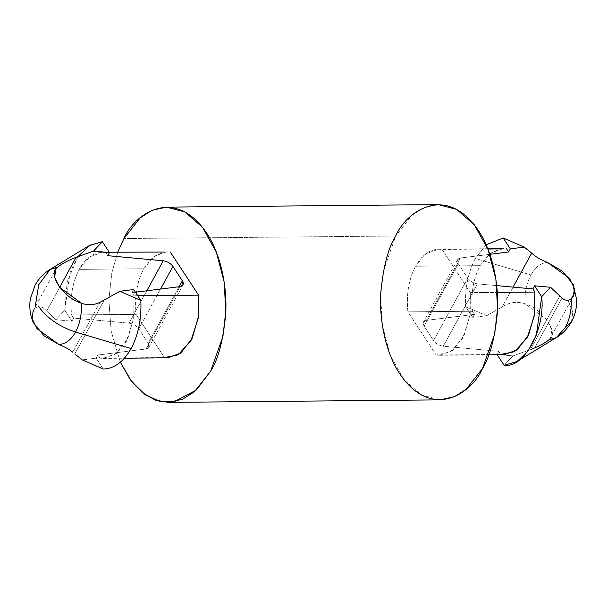 <?xml version="1.0" encoding="UTF-8"?>
<svg xmlns="http://www.w3.org/2000/svg" width="607" height="607" viewBox="0 0 607 607"><rect width="100%" height="100%" fill="white"/><g stroke="black" fill="none" stroke-linecap="round" stroke-linejoin="round"><path stroke-width="0.46" stroke-dasharray="3.04 2.28" d="M100.041 302.309L72.741 352.166L100.041 302.309C93.986 305.162 87.803 305.473 81.482 303.234M104.199 300.162L74.775 353.911L104.199 300.162M530.359 349.678L559.783 295.928L530.359 349.678L512.991 355.892L504.129 365.308L512.991 355.892L534.744 347.879L562.036 298.014L534.744 347.879C540.913 345.171 545.572 342.523 548.713 339.95L556.657 337.393M503.173 248.582L490.464 253.149L480.076 265.654C473.248 278.788 470.698 293.985 472.436 311.239L407.889 311.839L436.198 355.019L449.886 352.341L462.709 338.228L469.977 315.648L470.349 292.642L497.3 292.392L470.349 292.642L470.205 314.062L464.052 335.595L452.632 350.489L439.612 355.292L436.198 355.019L500.745 354.42L498.704 351.309L443.239 346.218C439.164 345.595 435.932 343.706 433.557 340.565L424.118 326.171L423.466 322.029L426.311 320.397L474.477 314.35L472.77 317.469L486.655 315.723L502.277 306.839L513.074 287.111L502.277 306.839C509.402 302.218 516.974 301.193 524.994 303.766L546.839 319.548L551.869 329.851L550.595 337.735L548.713 339.95C559.882 334.222 543.493 309.221 524.994 303.766C516.974 301.193 509.402 302.218 502.277 306.839L486.655 315.723L465.63 306.588C464.871 288.234 468.111 272.194 475.357 258.453L486.116 244.811L475.357 258.453L530.928 274.963L475.357 258.453C468.111 272.194 464.871 288.234 465.63 306.588L472.77 317.469L474.477 314.35L472.436 311.239C470.698 293.985 473.248 278.788 480.076 265.654L415.529 266.253L425.924 253.749L438.626 249.181L487.876 249.029L442.04 249.454C431.592 248.126 422.753 253.726 415.529 266.253L480.076 265.654L488.901 254.401L499.758 248.923M547.582 262.505C540.989 262.854 535.442 267.012 530.928 274.963C526.588 283.173 524.607 292.779 524.994 303.766C524.607 292.779 526.588 283.173 530.928 274.963C535.442 267.012 540.989 262.854 547.582 262.505M166.864 251.708L154.155 256.268L143.768 268.772L79.221 269.371L89.616 256.867L102.317 252.307L105.732 252.58C95.284 251.245 86.444 256.844 79.221 269.371L143.768 268.772C136.939 281.906 134.39 297.104 136.127 314.358L71.58 314.957C69.851 297.703 72.392 282.505 79.221 269.371C72.392 282.505 69.851 297.703 71.58 314.957L73.622 318.076L71.914 321.194L64.782 310.314L67.172 281.952L77.962 256.617M500.745 354.42L436.198 355.019L407.889 311.839C406.159 294.585 408.701 279.387 415.529 266.253C408.701 279.387 406.159 294.585 407.889 311.839L472.436 311.239L474.477 314.35L426.311 320.397L460.463 258.021L426.311 320.397C423.102 321.095 422.373 323.015 424.118 326.171L458.27 263.787L424.118 326.171L433.557 340.565L467.709 278.181L433.557 340.565C435.932 343.706 439.164 345.595 443.239 346.218L477.39 283.841L443.239 346.218L498.704 351.309L497.209 354.761L498.704 351.309L500.745 354.42L504.159 354.693M477.39 283.841L496.701 285.609L477.39 283.841C473.316 283.211 470.084 281.329 467.709 278.181C470.084 281.329 473.316 283.211 477.39 283.841M512.991 355.892L496.989 354.427L512.991 355.892M458.27 263.787L467.709 278.181L458.27 263.787C456.525 260.638 457.253 258.719 460.463 258.021L457.617 259.652L458.27 263.787M489.834 254.333L460.463 258.021L489.834 254.333M89.419 245.516L78.531 255.828L70.116 271.944L64.782 310.314L55.92 319.722L71.914 321.194L73.622 318.076L129.086 323.159L146.803 290.791L129.086 323.159C133.161 323.789 136.385 325.671 138.768 328.819L160.529 289.069L138.768 328.819L148.207 343.213L179.126 286.732L148.207 343.213L148.852 347.348L146.006 348.979L97.848 355.027L96.141 358.145L103.273 369.026L96.141 358.145L97.848 355.027L99.889 358.145L113.585 355.459L126.4 341.346L133.669 318.766L134.041 295.761L132 292.65L133.707 289.531L132 292.65L135.467 292.21L132 292.65L134.041 295.761L133.897 317.188L127.743 338.721L116.324 353.615L103.304 358.418L99.889 358.145L164.436 357.546L136.127 314.358C134.39 297.104 136.939 281.906 143.768 268.772L152.592 257.52L163.458 252.042M571.468 321.74L572.841 312.051L568.205 301.042L572.841 312.051L571.468 321.74M470.349 292.642L442.04 249.454L470.349 292.642M438.216 204.612L423.876 207.738L411.978 215.295L395.711 236.024L383.541 270.661L380.672 295.89L382.357 325.177L390.134 354.883L403.959 379.709L421.675 395.134L440.022 399.861M395.711 236.024L123.949 238.543L395.711 236.024M120.361 362.189L111.149 331.111L108.865 299.873L111.817 273.013L117.728 252.163L111.817 273.013L108.865 299.873L111.149 331.111L120.361 362.189M164.436 357.546L99.889 358.145L97.848 355.027L146.006 348.979L180.158 286.603L146.006 348.979C149.216 348.281 149.952 346.362 148.207 343.213L138.768 328.819C136.385 325.671 133.161 323.789 129.086 323.159L73.622 318.076L71.58 314.957L136.127 314.358L164.436 357.546L167.851 357.819M137.774 295.73L134.041 295.761L137.774 295.73M107.773 255.691L105.732 252.58L107.773 255.691M50.184 269.379L38.529 285.214L35.176 308.31C38.977 305.632 42.809 306.55 46.686 311.072L59.623 287.445L46.686 311.072L55.92 319.722L46.686 311.072C42.809 306.55 38.977 305.632 35.176 308.31L35.13 307.127M33.294 310.511L35.176 308.31L31.966 314.016L33.294 322.529M96.141 358.145L82.249 359.89L96.141 358.145M465.63 306.588L486.655 315.723L472.77 317.469L465.63 306.588M64.782 310.314L71.914 321.194L55.92 319.722L64.782 310.314M573.456 296.011L550.868 337.272M487.755 248.726L438.626 249.181M109.26 252.239L102.317 252.307M439.612 355.292L488.741 354.837M457.617 259.652L423.466 322.029M103.304 358.418L124.405 358.221M148.852 347.348L183.011 284.971M33.021 310.989L55.609 269.728"/><path stroke-width="0.91" d="M74.775 353.911L82.249 359.89L103.273 369.026C114.291 368.654 123.578 361.825 131.12 348.547C138.366 334.806 141.606 318.766 140.839 300.412L119.814 291.277L100.041 302.309L119.814 291.277L133.707 289.531L140.839 300.412C141.606 318.766 138.366 334.806 131.12 348.547C123.578 361.825 114.291 368.654 103.273 369.026L82.249 359.89L74.775 353.911M556.657 337.393L565.36 327.492L556.293 337.621L548.713 339.95C545.572 342.523 540.913 345.171 534.744 347.879L530.359 349.678M488.741 354.837L504.159 354.693L517.179 349.89L528.598 334.996L534.744 313.462L534.896 292.043L532.855 288.924L496.701 285.609L532.855 288.924L534.562 285.806L550.557 287.278L562.036 298.014C565.2 300.784 568.281 301.011 571.301 298.69L573.183 296.474L574.457 288.591L569.434 278.287L547.582 262.505C539.934 259.303 534.638 256.162 531.702 253.089L513.074 287.111L531.702 253.089C534.638 256.162 539.934 259.303 547.582 262.505L562.514 271.276L573.183 284.471L574.51 292.984L571.301 298.69C568.281 301.011 565.2 300.784 562.036 298.014L550.557 287.278L541.694 296.686L536.353 335.056L527.938 351.172L517.05 361.484L504.129 365.308C523.924 368.601 545.435 329.313 541.694 296.686L534.562 285.806L532.855 288.924L534.896 292.043L534.524 315.048L527.255 337.629L514.433 351.741L500.745 354.42M81.482 303.234C81.862 314.221 79.889 323.827 75.549 332.037L131.12 348.547L75.549 332.037C71.034 339.988 65.48 344.146 58.894 344.495C65.055 346.984 69.668 349.541 72.741 352.166C69.668 349.541 65.055 346.984 58.894 344.495C65.48 344.146 71.034 339.988 75.549 332.037C59.258 326.71 46.83 318.015 38.264 305.958C46.83 318.015 59.258 326.71 75.549 332.037C79.889 323.827 81.862 314.221 81.482 303.234C62.984 297.779 46.595 272.778 57.764 267.05C61.891 263.742 68.007 260.494 76.118 257.322L93.486 251.108L102.348 241.692L109.48 252.573L107.773 255.691L109.48 252.573L93.486 251.108L76.118 257.322L59.623 287.445L76.118 257.322C68.007 260.494 61.891 263.742 57.764 267.05L50.184 269.379L57.764 267.05L55.89 269.25L54.607 277.133L59.623 287.445L81.482 303.234C87.803 305.473 93.986 305.162 100.041 302.309M499.758 248.923L487.876 249.029L503.173 248.582L487.755 248.726M486.116 244.811L503.203 237.974L524.22 247.11L531.702 253.089L524.22 247.11L510.335 248.855L503.203 237.974L486.116 244.811M163.458 252.042L109.26 252.239M565.36 327.492C569.7 319.274 571.68 309.676 571.301 298.69C571.68 309.676 569.7 319.274 565.36 327.492L571.468 321.74L565.36 327.492M496.989 354.427L504.129 365.308L496.989 354.427M506.587 248.855L508.628 251.973L510.335 248.855L508.628 251.973L489.834 254.333L508.628 251.973L506.587 248.855M534.896 292.043L497.3 292.392L534.896 292.043M395.711 236.024C405.453 212.382 445.728 182.472 478.392 230.501C493.286 252.694 499.182 286.603 497.406 312.165C494.895 338.107 489.932 356.87 482.527 368.457C472.785 392.099 432.51 422.009 399.846 373.973C384.952 351.779 379.056 317.878 380.832 292.308C383.343 266.367 388.305 247.61 395.711 236.024M168.26 402.388L440.022 399.861L454.362 396.743L466.259 389.186L482.527 368.457L494.697 333.82L497.565 308.584L495.881 279.303L488.104 249.598L474.279 224.772L456.563 209.339L438.216 204.612L166.447 207.139L184.794 211.866L202.51 227.291L216.335 252.117L224.112 281.823L225.804 311.11L222.928 336.339L210.758 370.976L194.49 391.705L182.601 399.262L168.26 402.388L155.369 400.119L142.319 392.585L130.262 379.671L120.361 362.189L131.56 381.408L145.27 394.8L159.876 401.462L173.868 401.887L196.418 389.975L210.758 370.976C218.163 359.39 223.126 340.633 225.645 314.692C227.42 289.122 221.525 255.221 206.63 233.027C173.966 184.991 133.692 214.901 123.949 238.543L140.217 217.814L152.107 210.257L166.447 207.139M117.728 252.163L123.949 238.543L117.728 252.163M124.405 358.221L167.851 357.819L180.871 353.016L192.29 338.122L198.436 316.588L198.588 295.161L170.279 251.981L198.588 295.161L198.216 318.167L190.947 340.747L178.124 354.86L164.436 357.546M198.588 295.161L137.774 295.73L198.588 295.161M77.962 256.617L89.882 245.243L102.348 241.692L89.419 245.516L50.184 269.379C44.061 273.067 39.083 278.211 35.252 284.812L30.35 298.773C29.083 307.127 30.062 315.048 33.294 322.529L43.962 335.724L58.894 344.495L37.035 328.706L32.019 318.394L33.294 310.511M35.13 307.127L38.749 284.63L50.184 269.379M182.358 280.829L179.126 286.732L182.358 280.829L172.919 266.435L160.529 289.069L172.919 266.435C170.544 263.294 167.312 261.405 163.237 260.782L146.803 290.791L163.237 260.782L107.773 255.691L163.237 260.782C167.312 261.405 170.544 263.294 172.919 266.435L182.358 280.829C184.103 283.985 183.367 285.905 180.158 286.603L183.011 284.971L182.358 280.829M135.467 292.21L180.158 286.603L135.467 292.21M93.486 251.108L109.48 252.573L102.348 241.692L93.486 251.108M140.839 300.412L133.707 289.531L119.814 291.277L140.839 300.412M524.22 247.11L503.203 237.974L510.335 248.855L524.22 247.11M541.694 296.686L550.557 287.278L534.562 285.806L541.694 296.686M517.05 361.484L556.293 337.621C562.56 333.85 567.621 328.554 571.468 321.74C575.095 315.276 576.817 307.916 576.65 299.668L573.183 284.471"/></g></svg>
